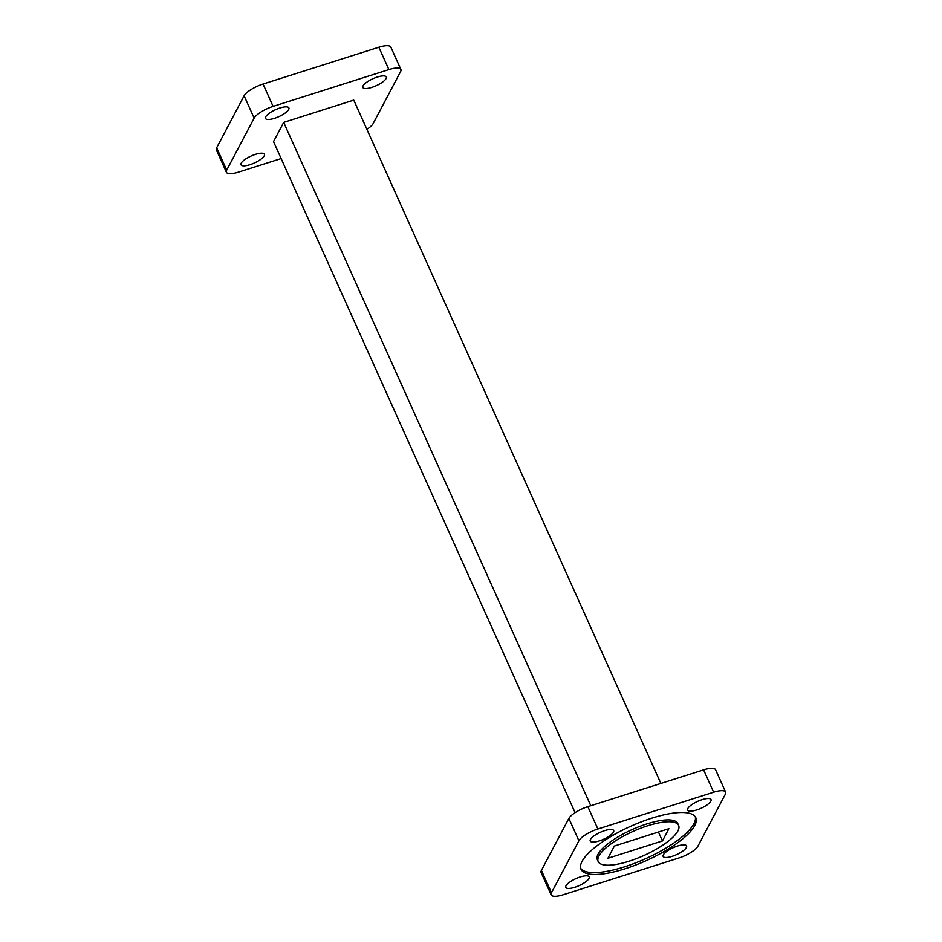 <?xml version="1.0" encoding="UTF-8"?>
<svg xmlns="http://www.w3.org/2000/svg" width="942" height="942" viewBox="0 0 942 942"><rect width="100%" height="100%" fill="white"/><g stroke="black" fill="none" stroke-linecap="round" stroke-linejoin="round"><path stroke-width="1.41" d="M678.617 825.416L677.781 823.555A44.086 13.212 155.8 0 0 639.571 826.475A44.086 13.212 155.8 0 0 598.076 854.17A44.086 13.212 155.8 0 0 597.346 859.693L598.182 861.565A44.086 13.212 155.8 0 0 636.392 858.633A44.086 13.212 155.8 0 0 677.887 830.938A44.086 13.212 155.8 0 0 678.617 825.416A44.086 13.212 155.8 0 0 640.407 828.336A44.086 13.212 155.8 0 0 598.924 856.043A44.086 13.212 155.8 0 0 598.182 861.565M694.749 825.569A62.926 18.864 155.8 0 0 695.797 817.691A62.926 18.864 155.8 0 0 641.267 821.871A62.926 18.864 155.8 0 0 582.05 861.4A62.926 18.864 155.8 0 0 581.014 869.278A62.926 18.864 155.8 0 0 635.544 865.097A62.926 18.864 155.8 0 0 694.749 825.569M580.672 868.312A62.926 18.864 155.8 0 0 636.274 862.637A62.926 18.864 155.8 0 0 693.913 823.708A62.926 18.864 155.8 0 0 695.29 816.796M613.454 832.139A12.847 3.85 155.8 0 0 613.666 830.526A12.847 3.85 155.8 0 0 602.539 831.374A12.847 3.85 155.8 0 0 590.446 839.452A12.847 3.85 155.8 0 0 590.234 841.053A12.847 3.85 155.8 0 0 601.361 840.205A12.847 3.85 155.8 0 0 613.454 832.139M588.986 878.474A12.847 3.85 155.8 0 0 589.197 876.872A12.847 3.85 155.8 0 0 578.07 877.72A12.847 3.85 155.8 0 0 565.989 885.786A12.847 3.85 155.8 0 0 565.777 887.399A12.847 3.85 155.8 0 0 576.904 886.54A12.847 3.85 155.8 0 0 588.986 878.474M686.353 847.529A12.847 3.85 155.8 0 0 686.565 845.916A12.847 3.85 155.8 0 0 675.438 846.776A12.847 3.85 155.8 0 0 663.356 854.841A12.847 3.85 155.8 0 0 663.144 856.443A12.847 3.85 155.8 0 0 674.272 855.595A12.847 3.85 155.8 0 0 686.353 847.529M710.821 801.183A12.847 3.85 155.8 0 0 711.033 799.581A12.847 3.85 155.8 0 0 699.906 800.429A12.847 3.85 155.8 0 0 687.813 808.495A12.847 3.85 155.8 0 0 687.601 810.108A12.847 3.85 155.8 0 0 698.728 809.249A12.847 3.85 155.8 0 0 710.821 801.183M607.908 858.28L662.438 840.947L668.902 828.701L614.372 846.034L607.908 858.28M563.163 894.77L678.935 857.974A17.121 5.134 155.8 0 0 697.892 846.21L725.34 794.224A17.121 5.134 155.8 0 0 725.623 792.069A17.121 5.134 155.8 0 0 713.647 792.21L597.876 829.007A17.121 5.134 155.8 0 0 578.906 840.77L551.459 892.757A17.121 5.134 155.8 0 0 551.176 894.9A17.121 5.134 155.8 0 0 563.163 894.77M713.647 792.21L703.603 769.861L587.832 806.658L597.876 829.007M578.906 840.77L568.862 818.421L541.414 870.408L551.459 892.757M551.176 894.9L541.132 872.551A17.121 5.134 -24.2 0 1 541.414 870.408M568.862 818.421A17.121 5.134 -24.2 0 1 587.832 806.658M703.603 769.861A17.121 5.134 -24.2 0 1 715.579 769.72L725.623 792.069M658.423 832.022L662.438 840.947M575.091 812.652L273.521 141.618L283.683 122.378L353.756 100.099L660.86 783.438M590.787 805.716L283.683 122.378M288.688 109.507A12.847 3.85 155.8 0 0 288.9 107.906A12.847 3.85 155.8 0 0 277.772 108.754A12.847 3.85 155.8 0 0 265.691 116.82A12.847 3.85 155.8 0 0 265.479 118.433A12.847 3.85 155.8 0 0 276.607 117.573A12.847 3.85 155.8 0 0 288.688 109.507M264.231 155.854A12.847 3.85 155.8 0 0 264.443 154.241A12.847 3.85 155.8 0 0 253.316 155.1A12.847 3.85 155.8 0 0 241.223 163.166A12.847 3.85 155.8 0 0 241.011 164.768A12.847 3.85 155.8 0 0 252.138 163.92A12.847 3.85 155.8 0 0 264.231 155.854M386.055 78.563A12.847 3.85 155.8 0 0 386.267 76.95A12.847 3.85 155.8 0 0 375.14 77.809A12.847 3.85 155.8 0 0 363.059 85.875A12.847 3.85 155.8 0 0 362.847 87.476A12.847 3.85 155.8 0 0 373.974 86.629A12.847 3.85 155.8 0 0 386.055 78.563M366.909 129.348A17.121 5.134 155.8 0 0 373.138 123.579L400.585 71.592A17.121 5.134 155.8 0 0 400.868 69.449A17.121 5.134 155.8 0 0 388.881 69.578L273.109 106.387A17.121 5.134 155.8 0 0 254.152 118.139L226.704 170.125A17.121 5.134 155.8 0 0 226.421 172.28A17.121 5.134 155.8 0 0 238.397 172.139L281.14 158.562M254.152 118.139L244.108 95.79L216.66 147.776L226.704 170.125M244.108 95.79A17.121 5.134 -24.2 0 1 263.065 84.026L273.109 106.387M388.881 69.578L378.837 47.23L263.065 84.026M378.837 47.23A17.121 5.134 -24.2 0 1 390.824 47.1L400.868 69.449M226.421 172.28L216.377 149.931A17.121 5.134 -24.2 0 1 216.66 147.776"/></g></svg>
